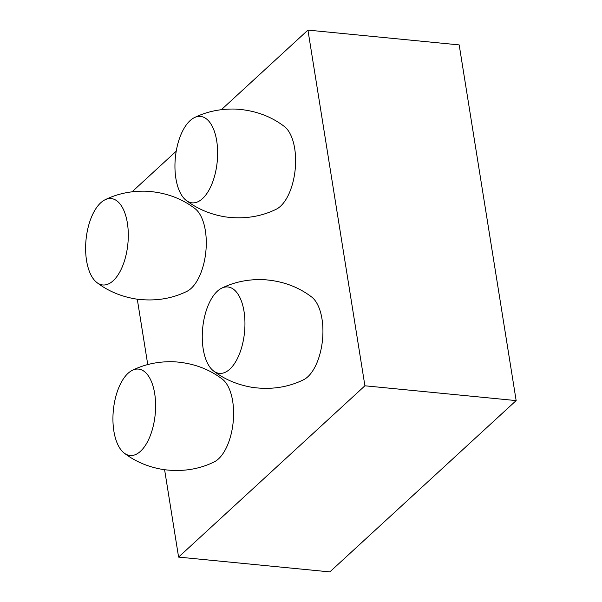 <?xml version="1.0" encoding="UTF-8"?>
<svg xmlns="http://www.w3.org/2000/svg" width="602" height="602" viewBox="0 0 602 602"><rect width="100%" height="100%" fill="white"/><g stroke="black" fill="none" stroke-linecap="round" stroke-linejoin="round"><path stroke-width="0.9" d="M203.19 348.934A43.412 21.025 -84.4 0 0 213.582 370.99A43.412 21.025 -84.4 0 0 237.18 358.988A43.412 21.025 -84.4 0 0 244.021 311.4A43.412 21.025 -84.4 0 0 221.686 288.177A43.412 21.025 -84.4 0 0 203.19 348.934M213.582 370.99C224.689 379.471 237.692 384.941 252.607 387.41C271.035 389.915 288.004 387.372 303.506 379.787A43.412 21.025 -84.4 0 0 322.002 319.03A43.412 21.025 -84.4 0 0 311.618 296.974C297.877 286.529 281.721 280.75 263.157 279.629C248.047 279.155 234.223 282.007 221.686 288.177M96.93 282.586C108.036 291.067 121.047 296.545 135.954 299.006C154.39 301.512 171.359 298.968 186.861 291.383A43.412 21.025 -84.4 0 0 205.357 230.626A43.412 21.025 -84.4 0 0 194.973 208.578C181.225 198.126 165.076 192.347 146.512 191.225C131.402 190.751 117.578 193.603 105.041 199.774A43.412 21.025 -84.4 0 0 86.545 260.531A43.412 21.025 -84.4 0 0 96.93 282.586A43.412 21.025 -84.4 0 0 120.535 270.584A43.412 21.025 -84.4 0 0 127.368 222.996A43.412 21.025 -84.4 0 0 105.041 199.774M186.266 200.451C197.373 208.932 210.376 214.41 225.291 216.878C243.72 219.376 260.689 216.833 276.198 209.255A43.412 21.025 -84.4 0 0 294.687 148.498A43.412 21.025 -84.4 0 0 284.302 126.443C270.561 115.998 254.405 110.211 235.841 109.09C220.731 108.623 206.915 111.468 194.371 117.638A43.412 21.025 -84.4 0 0 175.874 178.395A43.412 21.025 -84.4 0 0 186.266 200.451A43.412 21.025 -84.4 0 0 209.865 188.456A43.412 21.025 -84.4 0 0 216.705 140.86A43.412 21.025 -84.4 0 0 194.371 117.638M124.245 453.118C135.352 461.606 148.363 467.077 163.27 469.545C181.706 472.043 198.675 469.507 214.177 461.922A43.412 21.025 -84.4 0 0 232.673 401.165A43.412 21.025 -84.4 0 0 222.288 379.109C208.54 368.665 192.392 362.886 173.82 361.757C158.717 361.29 144.894 364.135 132.357 370.305A43.412 21.025 -84.4 0 0 113.861 431.062A43.412 21.025 -84.4 0 0 124.245 453.118A43.412 21.025 -84.4 0 0 147.851 441.123A43.412 21.025 -84.4 0 0 154.684 393.527A43.412 21.025 -84.4 0 0 132.357 370.305M221.408 109.662L307.938 30.1L364.91 385.792L178.591 557.098L164.602 469.741M132.079 191.79L176.228 151.2M147.753 364.579L137.286 299.202M307.938 30.1L459.183 44.902L516.155 400.593L329.836 571.9L178.591 557.098M516.155 400.593L364.91 385.792"/></g></svg>
